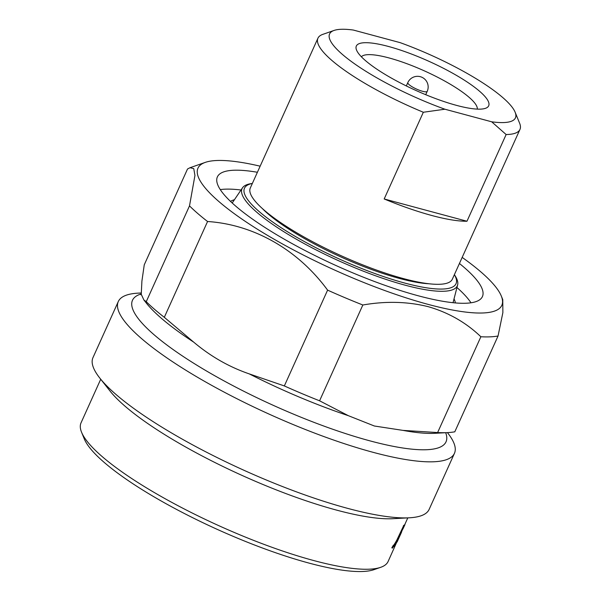 <?xml version="1.0" encoding="UTF-8"?>
<svg xmlns="http://www.w3.org/2000/svg" width="601" height="601" viewBox="0 0 601 601"><rect width="100%" height="100%" fill="white"/><g stroke="black" fill="none" stroke-linecap="round" stroke-linejoin="round"><path stroke-width="0.9" d="M252.36 183.448A116.053 25.512 24.3 0 0 280.457 227.268A116.053 25.512 24.3 0 0 404.728 283.056A116.053 25.512 24.3 0 0 454.379 274.665L455.137 275.836A118.096 25.963 -155.7 0 1 457.631 284.904A118.096 25.963 -155.7 0 1 405.104 285.175A118.096 25.963 -155.7 0 1 289.96 235.472A118.096 25.963 -155.7 0 1 242.526 187.782A118.096 25.963 -155.7 0 1 250.978 183.658L252.367 183.433M220.282 189.608A145.412 31.966 -155.7 0 1 241.009 190.014M459.427 263.486A145.412 31.966 -155.7 0 1 482.423 296.578A145.412 31.966 -155.7 0 1 418.153 295.752A145.412 31.966 -155.7 0 1 278.503 235.825A145.412 31.966 -155.7 0 1 217.374 176.904A145.412 31.966 -155.7 0 1 257.401 172.269M380.726 567.306L373.972 569.658A163.141 35.865 -155.7 0 1 309.019 563.092A163.141 35.865 -155.7 0 1 84.253 438.843L81.556 432.224A168.46 37.037 24.3 0 0 313.647 560.523A168.46 37.037 24.3 0 0 380.726 567.306A168.46 37.037 24.3 0 0 388.111 561.477L400.476 533.831A168.46 37.037 24.3 0 0 401.115 532.674L407.794 517.889M447.422 432.622L447.632 432.885A184.417 40.545 -155.7 0 1 454.454 453.327L429.137 509.4A184.417 40.545 -155.7 0 1 409.289 517.807L392.761 518.701A168.46 37.037 -155.7 0 1 336.432 510.069A168.46 37.037 -155.7 0 1 110.051 391.056L99.796 378.067A184.417 40.545 -155.7 0 1 92.975 357.618L118.292 301.544A184.417 40.545 -155.7 0 1 138.14 293.138L141.062 292.98M409.289 517.807A184.417 40.545 -155.7 0 1 347.618 508.356A184.417 40.545 -155.7 0 1 99.796 378.067M454.454 453.327A184.417 40.545 -155.7 0 1 372.943 452.283A184.417 40.545 -155.7 0 1 195.821 376.271A184.417 40.545 -155.7 0 1 118.292 301.544M403.384 525.77A168.46 37.037 24.3 0 0 404.022 525.146L404.203 525.191A168.641 37.074 -155.7 0 1 403.572 525.822L396.893 539.968L393.813 545.445L393.324 545.31L391.814 547.819L392.303 548.044M403.572 525.822L397.081 540.021L392.01 547.872L392.498 548.097L395.586 543.507L394.496 545.445M141.911 281.088L141.25 294.295L143.887 299.982L146.246 301.687L189.503 205.888L194.942 175.454L193.747 168.618L189.991 167.724L187.512 169.016L144.255 264.816L141.911 281.088M207.563 221.506L164.306 317.305L193.657 342.104C210.545 356.355 229.071 366.956 249.242 373.882L284.341 385.94L327.598 290.133C298.134 249.888 254.05 224.549 207.563 221.506A184.417 40.545 -155.7 0 1 189.503 205.888M362.839 305L319.582 400.799L348.392 415.697L374.385 426.011L403.053 430.399L437.618 432.555L480.875 336.755C466.06 322.557 448.519 312.535 428.265 306.69C407.621 301.544 385.812 300.981 362.839 305A184.417 40.545 -155.7 0 1 327.598 290.133M462.177 257.401A166.687 36.646 -155.7 0 1 501.309 296.045A166.687 36.646 -155.7 0 1 428.145 304.391A166.687 36.646 -155.7 0 1 253.968 227.05A166.687 36.646 -155.7 0 1 205.287 162.383A166.687 36.646 -155.7 0 1 260.15 166.184M501.309 296.045L502.767 299.621L502.864 312.633L498.049 336.004A184.417 40.545 -155.7 0 1 480.875 336.755M456.595 105.393A72.616 15.964 24.3 0 0 485.51 108.315A72.616 15.964 24.3 0 0 464.303 80.151A72.616 15.964 24.3 0 0 388.426 46.457A72.616 15.964 24.3 0 0 356.551 50.093A72.616 15.964 24.3 0 0 456.595 105.393M477.307 109.119A63.751 14.018 24.3 0 0 448.571 83.223A63.751 14.018 24.3 0 0 389.027 57.936A63.751 14.018 24.3 0 0 361.374 56.772M334.051 30.441L322.797 34.37A110.832 24.363 24.3 0 0 317.937 38.201L250.309 187.978A110.832 24.363 24.3 0 0 296.902 232.887A110.832 24.363 24.3 0 0 403.346 278.571A110.832 24.363 24.3 0 0 452.335 279.195L519.963 129.418A110.832 24.363 24.3 0 0 519.625 123.235L515.125 112.199A101.96 22.417 24.3 0 0 400.116 42.633L353.343 30.05A101.96 22.417 24.3 0 0 334.051 30.441A101.96 22.417 24.3 0 0 353.756 63.233A101.96 22.417 24.3 0 0 444.905 109.217L491.678 121.8A101.96 22.417 24.3 0 0 515.125 112.199M466.977 221.243L384.182 198.969A110.832 24.363 24.3 0 0 431.818 215.504A110.832 24.363 24.3 0 0 466.977 221.243L506.132 134.534A110.832 24.363 24.3 0 0 519.963 129.418M384.182 198.969L423.329 112.252L444.905 109.217M317.937 38.201A110.832 24.363 24.3 0 0 423.329 112.252M429.076 283.777A104.627 23.003 -155.7 0 1 399.365 278.413A104.627 23.003 -155.7 0 1 262.254 208.449M491.678 121.8L506.132 134.534M456.955 287.518A145.412 31.966 -155.7 0 1 470.974 302.799M498.049 336.004L454.799 431.803A184.417 40.545 -155.7 0 1 447.76 432.6A184.417 40.545 -155.7 0 1 437.618 432.555M319.582 400.799A184.417 40.545 -155.7 0 1 284.341 385.94M164.306 317.305A184.417 40.545 -155.7 0 1 146.246 301.687M100.72 379.239L81.037 422.834A168.46 37.037 24.3 0 0 81.556 432.224M394.203 546.564A168.641 37.074 24.3 0 0 394.842 545.933L404.203 525.191M392.498 548.097L391.814 547.819M402.85 529.128L404.961 524.598L402.678 529.075M401.814 531.126A168.641 37.074 -155.7 0 1 401.28 532.749A168.641 37.074 -155.7 0 1 400.657 533.883L400.476 533.831M400.657 533.883L397.592 540.419M397.772 540.464L396.562 542.613M397.156 541.884L399.913 535.739A168.641 37.074 24.3 0 0 400.131 535.296L401.28 532.749M445.672 432.712A172.006 37.818 -155.7 0 1 369.991 440.871A172.006 37.818 -155.7 0 1 188.947 360.224A172.006 37.818 -155.7 0 1 141.137 293.972M230.499 201.395A124.595 27.391 -155.7 0 1 234.435 199.72M242.526 187.782L232.67 202.312A121.094 26.624 24.3 0 0 232.249 203.04M452.981 302.701A121.094 26.624 24.3 0 0 453.244 301.905L457.631 284.904M193.657 342.104A172.006 37.818 -155.7 0 1 146.238 302.964L143.887 299.982M348.392 415.697A172.006 37.818 -155.7 0 1 249.242 373.882M425.711 94.695L427.221 91.337A10.638 2.336 -155.7 0 1 422.518 91.277A10.638 2.336 -155.7 0 1 409.161 84.711A10.638 2.336 -155.7 0 1 407.831 82.585L406.314 85.943M454.033 298.87A124.595 27.391 -155.7 0 1 455.37 302.934M447.76 432.6L434.906 433.298A172.006 37.818 -155.7 0 1 403.053 430.399M140.739 294.73L141.175 293.754L141.25 294.295M427.221 91.337A10.638 10.638 0 0 0 424.486 78.911A10.638 10.638 0 0 0 407.831 82.585M205.287 162.383L189.991 167.724"/></g></svg>
